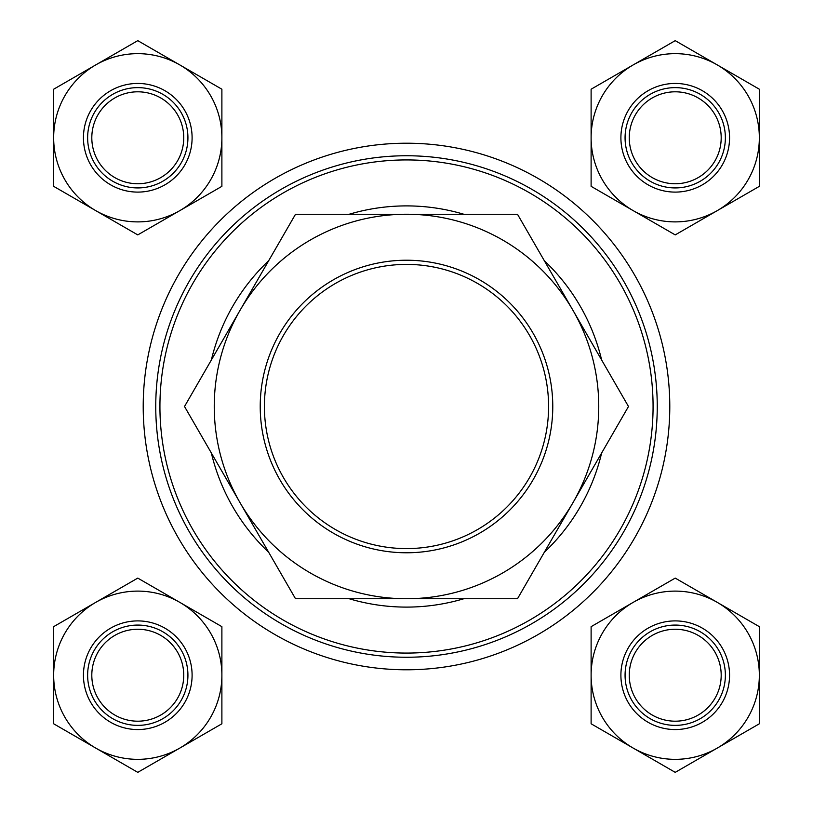 <?xml version="1.0" encoding="UTF-8"?>
<svg xmlns="http://www.w3.org/2000/svg" width="813" height="813" viewBox="0 0 813 813"><rect width="100%" height="100%" fill="white"/><g stroke="black" fill="none" stroke-linecap="round" stroke-linejoin="round"><path stroke-width="1.22" d="M211.36 452.993A200.608 200.608 0 0 0 268.666 552.251M349.194 598.744A200.608 200.608 0 0 0 463.806 598.744M544.334 552.251A200.608 200.608 0 0 0 601.64 452.993M653.073 406.5A246.573 246.573 0 0 0 406.5 159.927A246.573 246.573 0 0 0 159.927 406.5A246.573 246.573 0 0 0 406.5 653.073A246.573 246.573 0 0 0 653.073 406.5M155.75 406.5A250.75 250.75 0 0 1 406.5 155.75A250.75 250.75 0 0 1 657.25 406.5A250.75 250.75 0 0 1 406.5 657.25A250.75 250.75 0 0 1 155.75 406.5M601.64 360.007A200.608 200.608 0 0 0 544.334 260.749M463.806 214.256A200.608 200.608 0 0 0 349.194 214.256M268.666 260.749A200.608 200.608 0 0 0 211.36 360.007M675.227 591.112A84.115 84.115 0 0 0 633.164 602.382L591.112 626.66L591.112 723.783L675.227 772.35L759.342 723.783L759.342 626.66L675.227 578.104L633.164 602.382A84.115 84.115 0 0 0 633.164 748.072A84.115 84.115 0 0 0 759.342 675.227A84.115 84.115 0 0 0 675.227 591.112M675.227 620.898A54.329 54.329 0 0 1 729.556 675.227A54.329 54.329 0 0 1 675.227 729.556A54.329 54.329 0 0 1 620.898 675.227A54.329 54.329 0 0 1 675.227 620.898M630.715 686.741A45.975 45.975 0 0 0 686.741 719.729A45.975 45.975 0 0 0 719.729 663.713A45.975 45.975 0 0 0 663.713 630.715A45.975 45.975 0 0 0 630.715 686.741M723.773 662.666A50.152 50.152 0 0 1 687.788 723.773A50.152 50.152 0 0 1 626.671 687.788A50.152 50.152 0 0 1 662.666 626.671A50.152 50.152 0 0 1 723.773 662.666M93.271 663.713A45.975 45.975 0 0 0 126.259 719.729A45.975 45.975 0 0 0 182.285 686.741A45.975 45.975 0 0 0 149.287 630.715A45.975 45.975 0 0 0 93.271 663.713M186.329 687.788A50.152 50.152 0 0 1 125.212 723.773A50.152 50.152 0 0 1 89.227 662.666A50.152 50.152 0 0 1 150.334 626.671A50.152 50.152 0 0 1 186.329 687.788M719.729 149.287A45.975 45.975 0 0 0 686.741 93.271A45.975 45.975 0 0 0 630.715 126.259A45.975 45.975 0 0 0 663.713 182.285A45.975 45.975 0 0 0 719.729 149.287M626.671 125.212A50.152 50.152 0 0 1 687.788 89.227A50.152 50.152 0 0 1 723.773 150.334A50.152 50.152 0 0 1 662.666 186.329A50.152 50.152 0 0 1 626.671 125.212M182.285 126.259A45.975 45.975 0 0 0 126.259 93.271A45.975 45.975 0 0 0 93.271 149.287A45.975 45.975 0 0 0 149.287 182.285A45.975 45.975 0 0 0 182.285 126.259M89.227 150.334A50.152 50.152 0 0 1 125.212 89.227A50.152 50.152 0 0 1 186.329 125.212A50.152 50.152 0 0 1 150.334 186.329A50.152 50.152 0 0 1 89.227 150.334M406.5 143.21A263.29 263.29 0 0 0 143.21 406.5A263.29 263.29 0 0 0 406.5 669.79A263.29 263.29 0 0 0 669.79 406.5A263.29 263.29 0 0 0 406.5 143.21M137.773 759.342A84.115 84.115 0 0 0 179.836 748.072L221.888 723.783L221.888 626.66L137.773 578.104L53.658 626.66L53.658 723.783L137.773 772.35L179.836 748.072A84.115 84.115 0 0 0 179.836 602.382A84.115 84.115 0 0 0 53.658 675.227A84.115 84.115 0 0 0 137.773 759.342M137.773 729.556A54.329 54.329 0 0 1 83.444 675.227A54.329 54.329 0 0 1 137.773 620.898A54.329 54.329 0 0 1 192.102 675.227A54.329 54.329 0 0 1 137.773 729.556M675.227 53.658A84.115 84.115 0 0 0 633.164 64.928L591.112 89.217L591.112 186.34L675.227 234.896L759.342 186.34L759.342 89.217L675.227 40.65L633.164 64.928A84.115 84.115 0 0 0 633.164 210.618A84.115 84.115 0 0 0 759.342 137.773A84.115 84.115 0 0 0 675.227 53.658M675.227 83.444A54.329 54.329 0 0 1 729.556 137.773A54.329 54.329 0 0 1 675.227 192.102A54.329 54.329 0 0 1 620.898 137.773A54.329 54.329 0 0 1 675.227 83.444M137.773 221.888A84.115 84.115 0 0 0 179.836 210.618L221.888 186.34L221.888 89.217L137.773 40.65L53.658 89.217L53.658 186.34L137.773 234.896L179.836 210.618A84.115 84.115 0 0 0 179.836 64.928A84.115 84.115 0 0 0 53.658 137.773A84.115 84.115 0 0 0 137.773 221.888M137.773 192.102A54.329 54.329 0 0 1 83.444 137.773A54.329 54.329 0 0 1 137.773 83.444A54.329 54.329 0 0 1 192.102 137.773A54.329 54.329 0 0 1 137.773 192.102M283.442 335.454A142.092 142.092 0 0 0 335.454 529.558A142.092 142.092 0 0 0 529.558 477.546A142.092 142.092 0 0 0 477.546 283.442A142.092 142.092 0 0 0 283.442 335.454M533.176 479.64A146.269 146.269 0 0 1 333.36 533.176A146.269 146.269 0 0 1 279.824 333.36A146.269 146.269 0 0 1 479.64 279.824A146.269 146.269 0 0 1 533.176 479.64M576.427 496.662L583.277 484.812M596.651 461.642L628.49 406.5L572.992 310.373A192.244 192.244 0 0 0 240.008 310.373A192.244 192.244 0 0 0 406.5 598.744A192.244 192.244 0 0 0 572.992 310.373L517.495 214.256L295.505 214.256L276.461 247.254M213.067 357.049L184.51 406.5L295.505 598.744L517.495 598.744L536.539 565.746M540.482 558.927L564.689 516.987M233.128 322.294L229.723 328.198M222.996 339.854L219.652 345.637M264.55 267.873L244.174 303.168M295.505 214.256L184.51 406.5M517.495 598.744L628.49 406.5"/></g></svg>
